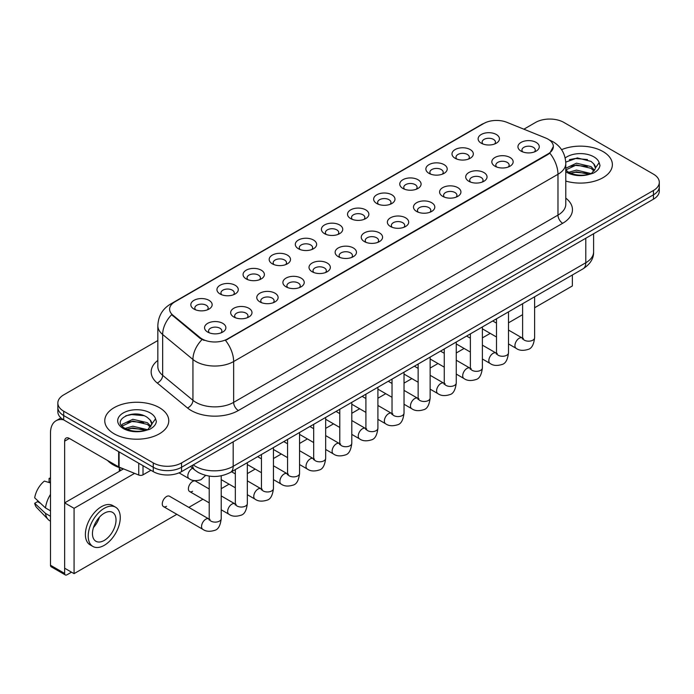 <?xml version="1.0" encoding="UTF-8"?>
<svg xmlns="http://www.w3.org/2000/svg" width="694" height="694" viewBox="0 0 694 694"><rect width="100%" height="100%" fill="white"/><g stroke="black" fill="none" stroke-linecap="round" stroke-linejoin="round"><path stroke-width="1.04" d="M455.117 158.275L455.117 158.275A10.67 6.159 180 0 1 455.117 149.566A10.67 6.159 180 0 1 470.202 149.566A10.67 6.159 180 0 1 470.202 158.275A10.67 6.159 180 0 1 455.117 158.275M468.45 159.091A6.671 3.852 0 0 0 469.326 157.191A6.671 3.852 0 0 0 467.374 154.467A6.671 3.852 0 0 0 460.105 153.634A6.671 3.852 0 0 0 455.993 157.191A6.671 3.852 0 0 0 456.869 159.091M428.996 173.353L428.996 173.353A10.67 6.159 180 0 1 428.996 164.643A10.67 6.159 180 0 1 444.082 164.643A10.67 6.159 180 0 1 444.082 173.353A10.67 6.159 180 0 1 428.996 173.353M442.338 174.177A6.671 3.852 0 0 0 443.206 172.268A6.671 3.852 0 0 0 441.254 169.544A6.671 3.852 0 0 0 433.993 168.711A6.671 3.852 0 0 0 429.872 172.268A6.671 3.852 0 0 0 430.748 174.177M402.884 188.438L402.884 188.438A10.67 6.159 180 0 1 402.884 179.729A10.67 6.159 180 0 1 417.97 179.729A10.67 6.159 180 0 1 417.97 188.438A10.67 6.159 180 0 1 402.884 188.438M416.218 189.254A6.671 3.852 0 0 0 417.094 187.345A6.671 3.852 0 0 0 415.142 184.621A6.671 3.852 0 0 0 407.872 183.789A6.671 3.852 0 0 0 403.761 187.345A6.671 3.852 0 0 0 404.637 189.254M376.764 203.516L376.764 203.516A10.67 6.159 180 0 1 376.764 194.806A10.67 6.159 180 0 1 391.85 194.806A10.67 6.159 180 0 1 391.85 203.516A10.67 6.159 180 0 1 376.764 203.516M390.106 204.331A6.671 3.852 0 0 0 390.974 202.422A6.671 3.852 0 0 0 389.022 199.698A6.671 3.852 0 0 0 381.761 198.866A6.671 3.852 0 0 0 377.64 202.422A6.671 3.852 0 0 0 378.516 204.331M350.652 218.593L350.652 218.593A10.67 6.159 180 0 1 350.652 209.883A10.67 6.159 180 0 1 365.738 209.883A10.67 6.159 180 0 1 365.738 218.593A10.67 6.159 180 0 1 350.652 218.593M363.986 219.408A6.671 3.852 0 0 0 364.862 217.5A6.671 3.852 0 0 0 362.91 214.784A6.671 3.852 0 0 0 355.64 213.943A6.671 3.852 0 0 0 351.528 217.5A6.671 3.852 0 0 0 352.405 219.408M324.532 233.67L324.532 233.67A10.67 6.159 180 0 1 324.532 224.96A10.67 6.159 180 0 1 339.618 224.96A10.67 6.159 180 0 1 339.618 233.67A10.67 6.159 180 0 1 324.532 233.67M337.874 234.485A6.671 3.852 0 0 0 338.741 232.577A6.671 3.852 0 0 0 336.79 229.861A6.671 3.852 0 0 0 329.529 229.02A6.671 3.852 0 0 0 325.408 232.577A6.671 3.852 0 0 0 326.284 234.485M298.42 248.747L298.42 248.747A10.67 6.159 180 0 1 298.42 240.037A10.67 6.159 180 0 1 313.506 240.037A10.67 6.159 180 0 1 313.506 248.747A10.67 6.159 180 0 1 298.42 248.747M311.753 249.562A6.671 3.852 0 0 0 312.63 247.663A6.671 3.852 0 0 0 310.678 244.939A6.671 3.852 0 0 0 303.408 244.106A6.671 3.852 0 0 0 299.296 247.663A6.671 3.852 0 0 0 300.164 249.562M272.3 263.824L272.3 263.824A10.67 6.159 180 0 1 272.3 255.114A10.67 6.159 180 0 1 287.385 255.114A10.67 6.159 180 0 1 287.385 263.824A10.67 6.159 180 0 1 272.3 263.824M285.633 264.64A6.671 3.852 0 0 0 286.509 262.74A6.671 3.852 0 0 0 284.557 260.016A6.671 3.852 0 0 0 277.296 259.183A6.671 3.852 0 0 0 273.176 262.74A6.671 3.852 0 0 0 274.052 264.64M246.188 278.901L246.188 278.901A10.67 6.159 180 0 1 246.188 270.192A10.67 6.159 180 0 1 261.274 270.192A10.67 6.159 180 0 1 261.274 278.901A10.67 6.159 180 0 1 246.188 278.901M259.521 279.717A6.671 3.852 0 0 0 260.397 277.817A6.671 3.852 0 0 0 258.446 275.093A6.671 3.852 0 0 0 251.176 274.26A6.671 3.852 0 0 0 247.064 277.817A6.671 3.852 0 0 0 247.932 279.717M220.067 293.978L220.067 293.978A10.67 6.159 180 0 1 220.067 285.269A10.67 6.159 180 0 1 235.153 285.269A10.67 6.159 180 0 1 235.153 293.978A10.67 6.159 180 0 1 220.067 293.978M233.401 294.803A6.671 3.852 0 0 0 234.277 292.894A6.671 3.852 0 0 0 232.325 290.17A6.671 3.852 0 0 0 225.056 289.337A6.671 3.852 0 0 0 220.944 292.894A6.671 3.852 0 0 0 221.82 294.803M193.956 309.064L193.956 309.064A10.67 6.159 180 0 1 193.956 300.355A10.67 6.159 180 0 1 209.033 300.355A10.67 6.159 180 0 1 209.033 309.064A10.67 6.159 180 0 1 193.956 309.064M207.289 309.88A6.671 3.852 0 0 0 208.165 307.971A6.671 3.852 0 0 0 206.205 305.247A6.671 3.852 0 0 0 198.944 304.414A6.671 3.852 0 0 0 194.823 307.971A6.671 3.852 0 0 0 195.699 309.88M481.237 143.198L481.237 143.198A10.67 6.159 180 0 1 481.237 134.489A10.67 6.159 180 0 1 496.323 134.489A10.67 6.159 180 0 1 496.323 143.198A10.67 6.159 180 0 1 481.237 143.198M494.57 144.014A6.671 3.852 0 0 0 495.447 142.114A6.671 3.852 0 0 0 493.486 139.39A6.671 3.852 0 0 0 486.225 138.557A6.671 3.852 0 0 0 482.113 142.114A6.671 3.852 0 0 0 482.981 144.014M494.952 166.196L494.952 166.196A10.67 6.159 180 0 1 494.952 157.486A10.67 6.159 180 0 1 510.038 157.486A10.67 6.159 180 0 1 510.038 166.196A10.67 6.159 180 0 1 494.952 166.196M508.286 167.011A6.671 3.852 0 0 0 509.162 165.111A6.671 3.852 0 0 0 507.21 162.387A6.671 3.852 0 0 0 499.94 161.555A6.671 3.852 0 0 0 495.828 165.111A6.671 3.852 0 0 0 496.704 167.011M468.832 181.273L468.832 181.273A10.67 6.159 180 0 1 468.832 172.563A10.67 6.159 180 0 1 483.918 172.563A10.67 6.159 180 0 1 483.918 181.273A10.67 6.159 180 0 1 468.832 181.273M482.174 182.097A6.671 3.852 0 0 0 483.041 180.188A6.671 3.852 0 0 0 481.089 177.464A6.671 3.852 0 0 0 473.829 176.632A6.671 3.852 0 0 0 469.708 180.188A6.671 3.852 0 0 0 470.584 182.097M442.72 196.359L442.72 196.359A10.67 6.159 180 0 1 442.72 187.649A10.67 6.159 180 0 1 457.806 187.649A10.67 6.159 180 0 1 457.806 196.359A10.67 6.159 180 0 1 442.72 196.359M456.053 197.174A6.671 3.852 0 0 0 456.93 195.266A6.671 3.852 0 0 0 454.978 192.542A6.671 3.852 0 0 0 447.708 191.709A6.671 3.852 0 0 0 443.596 195.266A6.671 3.852 0 0 0 444.472 197.174M416.6 211.436L416.6 211.436A10.67 6.159 180 0 1 416.6 202.726A10.67 6.159 180 0 1 431.685 202.726A10.67 6.159 180 0 1 431.685 211.436A10.67 6.159 180 0 1 416.6 211.436M429.942 212.251A6.671 3.852 0 0 0 430.809 210.343A6.671 3.852 0 0 0 428.857 207.619A6.671 3.852 0 0 0 421.596 206.786A6.671 3.852 0 0 0 417.476 210.343A6.671 3.852 0 0 0 418.352 212.251M390.488 226.513L390.488 226.513A10.67 6.159 180 0 1 390.488 217.803A10.67 6.159 180 0 1 405.574 217.803A10.67 6.159 180 0 1 405.574 226.513A10.67 6.159 180 0 1 390.488 226.513M403.821 227.328A6.671 3.852 0 0 0 404.697 225.42A6.671 3.852 0 0 0 402.746 222.705A6.671 3.852 0 0 0 395.476 221.863A6.671 3.852 0 0 0 391.364 225.42A6.671 3.852 0 0 0 392.231 227.328M364.367 241.59L364.367 241.59A10.67 6.159 180 0 1 364.367 232.88A10.67 6.159 180 0 1 379.453 232.88A10.67 6.159 180 0 1 379.453 241.59A10.67 6.159 180 0 1 364.367 241.59M377.701 242.406A6.671 3.852 0 0 0 378.577 240.497A6.671 3.852 0 0 0 376.625 237.782A6.671 3.852 0 0 0 369.364 236.94A6.671 3.852 0 0 0 365.244 240.497A6.671 3.852 0 0 0 366.12 242.406M338.256 256.667L338.256 256.667A10.67 6.159 180 0 1 338.256 247.958A10.67 6.159 180 0 1 353.341 247.958A10.67 6.159 180 0 1 353.341 256.667A10.67 6.159 180 0 1 338.256 256.667M351.589 257.483A6.671 3.852 0 0 0 352.465 255.583A6.671 3.852 0 0 0 350.513 252.859A6.671 3.852 0 0 0 343.244 252.026A6.671 3.852 0 0 0 339.132 255.583A6.671 3.852 0 0 0 339.999 257.483M312.135 271.744L312.135 271.744A10.67 6.159 180 0 1 312.135 263.035A10.67 6.159 180 0 1 327.221 263.035A10.67 6.159 180 0 1 327.221 271.744A10.67 6.159 180 0 1 312.135 271.744M325.469 272.56A6.671 3.852 0 0 0 326.345 270.66A6.671 3.852 0 0 0 324.393 267.936A6.671 3.852 0 0 0 317.123 267.103A6.671 3.852 0 0 0 313.011 270.66A6.671 3.852 0 0 0 313.888 272.56M286.023 286.822L286.023 286.822A10.67 6.159 180 0 1 286.023 278.112A10.67 6.159 180 0 1 301.101 278.112A10.67 6.159 180 0 1 301.101 286.822A10.67 6.159 180 0 1 286.023 286.822M299.357 287.637A6.671 3.852 0 0 0 300.233 285.737A6.671 3.852 0 0 0 298.273 283.013A6.671 3.852 0 0 0 291.012 282.18A6.671 3.852 0 0 0 286.891 285.737A6.671 3.852 0 0 0 287.767 287.637M259.903 301.899L259.903 301.899A10.67 6.159 180 0 1 259.903 293.189A10.67 6.159 180 0 1 274.989 293.189A10.67 6.159 180 0 1 274.989 301.899A10.67 6.159 180 0 1 259.903 301.899M273.236 302.723A6.671 3.852 0 0 0 274.113 300.814A6.671 3.852 0 0 0 272.161 298.09A6.671 3.852 0 0 0 264.891 297.258A6.671 3.852 0 0 0 260.779 300.814A6.671 3.852 0 0 0 261.655 302.723M233.783 316.985A10.67 6.159 180 0 1 233.783 316.976A10.67 6.159 180 0 1 233.783 308.275A10.67 6.159 180 0 1 248.868 308.275A10.67 6.159 180 0 1 248.868 316.976A10.67 6.159 180 0 1 233.783 316.985M247.125 317.8A6.671 3.852 0 0 0 247.992 315.891A6.671 3.852 0 0 0 246.04 313.168A6.671 3.852 0 0 0 238.779 312.335A6.671 3.852 0 0 0 234.659 315.891A6.671 3.852 0 0 0 235.535 317.8M207.671 332.062L207.671 332.062A10.67 6.159 180 0 1 207.671 323.352A10.67 6.159 180 0 1 222.757 323.352A10.67 6.159 180 0 1 222.757 332.062A10.67 6.159 180 0 1 207.671 332.062M221.004 332.877A6.671 3.852 0 0 0 221.88 330.969A6.671 3.852 0 0 0 219.929 328.245A6.671 3.852 0 0 0 212.659 327.412A6.671 3.852 0 0 0 208.547 330.969A6.671 3.852 0 0 0 209.423 332.877M521.064 151.119L521.064 151.119A10.67 6.159 180 0 1 521.064 142.409A10.67 6.159 180 0 1 536.15 142.409A10.67 6.159 180 0 1 536.15 151.119A10.67 6.159 180 0 1 521.064 151.119M534.406 151.934A6.671 3.852 0 0 0 535.274 150.034A6.671 3.852 0 0 0 533.322 147.31A6.671 3.852 0 0 0 526.061 146.477A6.671 3.852 0 0 0 521.94 150.034A6.671 3.852 0 0 0 522.816 151.934M545.675 138.011A18.001 10.393 180 0 1 548.078 139.173A18.001 10.393 180 0 1 553.352 146.521A18.001 10.393 180 0 1 548.078 153.868L227.519 338.941A18.001 10.393 180 0 1 200.046 337.553L172.867 315.145A18.001 10.393 180 0 1 169.605 309.186A18.001 10.393 180 0 1 174.879 301.838L483.805 123.48A18.001 10.393 180 0 1 506.863 122.318L545.675 138.011M602.999 151.552A32.002 18.478 0 0 0 561.585 149.661A32.002 18.478 0 0 1 602.999 151.552A32.002 18.478 0 0 1 612.377 164.617A32.002 18.478 0 0 0 602.999 151.552M159.394 407.664A32.002 18.478 0 0 0 124.521 403.665A32.002 18.478 0 0 0 104.768 420.729A32.002 18.478 0 0 0 114.137 433.793A32.002 18.478 0 0 0 149.019 437.801A32.002 18.478 0 0 0 168.772 420.729A32.002 18.478 0 0 0 159.394 407.664A32.002 18.478 0 0 0 124.521 403.665A32.002 18.478 0 0 0 104.768 420.729A32.002 18.478 0 0 0 114.137 433.793A32.002 18.478 0 0 0 149.019 437.801A32.002 18.478 0 0 0 168.772 420.729A32.002 18.478 0 0 0 159.394 407.664M553.352 146.521L549.822 153.14L548.078 154.406L225.489 340.39A23.336 13.472 60 0 1 233.644 361.531A26.667 15.398 180 0 1 195.934 361.531A26.667 15.398 180 0 1 192.941 359.475L162.656 334.508A26.667 15.398 180 0 1 157.833 325.677L157.833 366.501A26.667 15.398 0 0 0 162.656 375.333L192.941 400.308A26.667 15.398 0 0 0 195.934 402.364A26.667 15.398 0 0 0 233.644 402.364L557.976 215.105A26.667 15.398 0 0 0 565.792 204.218L565.792 163.394A26.667 15.398 180 0 1 557.976 174.281A23.336 13.472 -120 0 0 549.822 153.14M157.833 340.528L63.701 394.877A20.005 11.546 0 0 0 57.845 403.041L57.845 411.75A20.005 11.546 0 0 0 63.701 419.913L153.27 471.625L153.27 467.27A20.005 11.546 0 0 0 181.55 467.27L653.444 194.832A20.005 11.546 0 0 0 659.3 186.669A20.005 11.546 0 0 1 653.444 194.832L181.55 467.27A20.005 11.546 0 0 1 153.27 467.27L63.701 415.559L153.27 467.27L153.27 462.915A20.005 11.546 0 0 0 181.55 462.915L653.444 190.477A20.005 11.546 0 0 0 659.3 182.314A20.005 11.546 0 0 0 653.444 174.142L563.875 122.43A20.005 11.546 0 0 0 535.586 122.43L523.875 129.197M57.845 407.395A20.005 11.546 0 0 0 63.701 415.559A20.005 11.546 0 0 1 57.845 407.395M204.088 340.39L200.046 338.342L171.652 314.703A23.336 15.606 129.5 0 0 162.656 334.508L162.656 375.333A6.671 4.459 -50.5 0 1 157.2 382.984A33.338 19.241 180 0 1 157.833 360.394M565.792 181.065A32.002 18.478 0 0 0 612.377 164.617A32.002 18.478 0 0 1 565.792 181.065M57.845 403.041A20.005 11.546 0 0 0 63.701 411.204L153.27 462.915M153.27 471.625A20.005 11.546 0 0 0 181.55 471.625L653.444 199.187A20.005 11.546 0 0 0 659.3 191.024L659.3 182.314M565.792 170.004L568.291 172.025C574.129 175.192 581.017 175.998 588.972 174.446L593.205 173.214C597.274 171.123 599.538 168.521 599.98 165.389L599.148 162.691L595.443 167.887A15.068 8.701 0 0 0 593.743 163.871L591.045 161.407L577.321 157.911L565.757 162.127M595.218 168.92L591.54 173.361M568.742 172.286L576.471 170.099L591.184 173.613M587.298 173.327L575.283 172.294L570.511 173.162L576.471 171.826L589.51 174.333M565.792 168.234L576.471 163.185L591.028 166.595L594.532 170.238M565.792 169.961L576.471 164.912L591.028 168.321L593.951 171.062M593.743 163.871L595.435 168.095M569.384 159.672L575.283 158.475L587.445 159.542M570.494 166.256L575.283 165.389L587.298 166.413M107.544 460.469A33.338 19.241 0 0 0 113.2 464.824A33.338 19.241 0 0 0 123.445 468.858M151.622 425.032L151.839 423.999A15.068 8.701 0 0 0 150.138 419.983L147.44 417.519C133.543 407.69 110.398 420.521 124.686 428.137C130.524 431.304 137.421 432.11 145.367 430.558L149.6 429.326C153.669 427.235 155.933 424.633 156.376 421.501L155.543 418.803L147.935 429.473M125.137 428.398L132.866 426.211L147.588 429.725M143.693 429.439L131.678 428.406L126.907 429.274L132.866 427.938L145.913 430.445M121.754 425.604L122.213 424.303L132.866 419.297L147.423 422.707L150.928 426.35M122.17 426.099L132.866 421.032L147.423 424.433L150.346 427.174M150.138 419.983L151.83 424.208M125.779 415.784L131.678 414.587L143.84 415.654M126.889 422.368L131.678 421.501L143.693 422.525M143.016 465.709L143.016 474.826L150.91 470.272M63.475 419.783A26.667 15.398 -120 0 0 56.023 420.772A26.667 15.398 -120 0 0 50.497 432.978L50.497 565.254L64.646 573.426L64.646 441.15A6.671 3.852 60 0 1 66.025 438.096A6.671 3.852 60 0 1 69.357 438.426L118.648 466.88L118.648 451.638M64.646 573.426A3.331 1.926 120 0 0 65.331 574.944L51.191 566.781A3.331 1.926 -60 0 1 50.497 565.254M65.331 574.944A3.331 1.926 120 0 0 66.997 574.779L71.525 572.168M119.325 471.304L119.325 467.617M143.016 474.826A3.331 1.926 180 0 1 138.748 475.043L119.09 467.097A3.331 1.926 180 0 1 118.648 466.88M221.213 475.798L221.213 518.661C220.388 525.627 218.228 529.522 214.741 530.337C209.788 531.873 205.797 531.526 202.787 529.305A6.003 3.461 -60 0 1 201.867 524.49A6.003 3.461 -60 0 1 205.788 519.207A6.003 3.461 -60 0 1 206.049 519.06A6.003 3.461 -60 0 1 208.781 518.912L169.518 496.236A6.003 3.461 120 0 0 166.517 496.531A6.003 3.461 120 0 0 162.596 501.823A6.003 3.461 120 0 0 163.515 506.629A6.003 3.461 120 0 0 166.517 506.334M209.215 489.001L195.63 481.159A6.003 3.461 120 0 0 192.628 481.454A6.003 3.461 120 0 0 188.716 486.746A6.003 3.461 120 0 0 189.636 491.552A6.003 3.461 120 0 0 192.628 491.257M534.614 307.746L572.359 285.954L572.359 275.006M134.601 473.369L74.067 508.32L74.067 573.643L176.823 514.315M188.829 507.383L202.943 499.238M221.213 488.689L229.063 484.16M247.333 473.612L255.175 469.083M273.445 458.534L281.296 453.997M299.565 443.457L307.407 438.92M325.677 428.372L333.528 423.843M351.797 413.294L359.639 408.766M377.909 398.217L385.76 393.689M404.029 383.14L411.872 378.612M430.141 368.063L437.992 363.535M456.262 352.986L464.104 348.457M482.382 337.909L490.224 333.372M508.494 322.831L522.608 314.677M123.515 468.884L64.646 502.872L64.646 568.195L74.067 573.643M74.067 508.32L64.646 502.872M546.508 289.927A22.668 13.091 120 0 0 547.844 289.224A22.668 13.091 120 0 0 549.18 288.383M104.239 540.435A16.665 9.621 120 0 0 115.126 525.748A16.665 9.621 120 0 0 112.575 512.389A16.665 9.621 120 0 0 104.239 513.222A16.665 9.621 120 0 0 93.352 527.908A16.665 9.621 120 0 0 95.911 541.259A16.665 9.621 120 0 0 104.239 540.435M93.473 527.518A16.665 9.621 120 0 0 99.45 517.151M50.497 478.799L49.083 478.374L49.083 481.723L50.497 482.538M115.577 507.193L112.749 505.562A22.668 13.091 120 0 0 101.411 506.689A22.668 13.091 120 0 0 86.603 526.659A22.668 13.091 120 0 0 90.081 544.825L92.909 546.456A22.668 13.091 120 0 0 104.239 545.337A22.668 13.091 120 0 0 119.047 525.358A22.668 13.091 120 0 0 115.577 507.193A22.668 13.091 120 0 0 104.239 508.32A22.668 13.091 120 0 0 89.431 528.29A22.668 13.091 120 0 0 92.909 546.456M50.497 494.388A22 12.7 120 0 0 45.492 507.939L34.7 497.841A17.333 10.011 120 0 1 44.373 481.089L50.497 482.955M50.497 510.836L45.492 507.939M40.538 503.306L37.597 501.615L34.7 503.289L45.492 513.386L50.497 516.275M45.492 513.386A22 12.7 120 0 0 48.207 519.528A22 12.7 120 0 0 49.873 520.838L50.497 521.203M50.497 477.975A17.333 10.011 120 0 0 49.083 478.374M34.7 503.289A17.333 10.011 120 0 0 36.747 507.6L48.207 519.528M227.519 338.941L227.519 339.479M200.046 337.553L200.046 338.342M172.867 315.145L172.867 315.935M548.078 153.868L548.078 154.406M238.363 410.527A6.671 3.852 60 0 1 233.644 402.364L233.644 361.531L557.976 174.281L557.976 215.105A6.671 3.852 60 0 0 562.695 223.277L238.363 410.527A33.338 19.241 180 0 1 191.214 410.527A33.338 19.241 180 0 1 187.484 407.959L157.2 382.984M565.792 163.394C565.341 153.808 561.125 146.616 553.144 141.828L549.778 140.188A23.336 10.931 112 0 0 549.466 140.067M172.893 303.2A23.336 13.472 -120 0 0 170.481 304.111C162.5 308.899 158.284 316.082 157.833 325.677M170.481 304.111L481.844 124.339A23.336 13.472 60 0 1 483.614 123.593M202.032 339.583A23.336 15.606 129.5 0 0 192.941 359.475L192.941 400.308A6.671 4.459 -50.5 0 1 187.484 407.959M565.792 198.12A33.338 19.241 180 0 1 562.695 223.277M181.55 462.915L181.55 471.625M653.444 190.477L653.444 199.187M63.701 411.204L63.701 419.913M193.253 464.876A26.667 15.398 0 0 0 195.456 466.325A26.667 15.398 0 0 0 233.175 466.325L585.797 262.74A26.667 15.398 0 0 0 593.604 251.853C593.795 258.472 590.273 264.136 583.029 268.838L230.408 472.423A13.333 7.695 60 0 0 233.175 466.325L233.175 441.826M585.797 238.242L585.797 262.74A13.333 7.695 60 0 1 583.029 268.838M192.524 465.292A13.333 8.918 129.5 0 0 194.91 470.142L190.477 466.481M534.614 296.798L534.614 337.726A6.003 3.461 180 0 1 532.576 340.32A6.003 3.461 180 0 1 524.369 340.173A6.003 3.461 180 0 1 522.608 337.726L522.417 339.019L522.955 338.577M534.614 337.726C533.79 344.692 531.63 348.579 528.134 349.394C523.181 350.93 519.199 350.583 516.18 348.362A6.003 3.461 -60 0 1 515.26 343.556A6.003 3.461 -60 0 1 519.181 338.264A6.003 3.461 -60 0 1 519.45 338.125A6.003 3.461 -60 0 1 522.183 337.969L523.397 338.446M508.494 311.875L508.494 352.804A6.003 3.461 180 0 1 506.464 355.397A6.003 3.461 180 0 1 498.249 355.25A6.003 3.461 180 0 1 496.496 352.804L496.305 354.096L496.835 353.654M508.494 352.804C507.67 359.77 505.518 363.656 502.022 364.48C497.069 366.007 493.078 365.669 490.068 363.439A6.003 3.461 -60 0 1 489.149 358.633A6.003 3.461 -60 0 1 493.07 353.341A6.003 3.461 -60 0 1 493.33 353.203A6.003 3.461 -60 0 1 496.063 353.046L497.286 353.532M482.382 326.952L482.382 367.881A6.003 3.461 180 0 1 480.343 370.475A6.003 3.461 180 0 1 472.137 370.327A6.003 3.461 180 0 1 470.376 367.881L470.185 369.173L470.723 368.731M482.382 367.881C481.558 374.847 479.398 378.742 475.902 379.557C470.948 381.084 466.967 380.746 463.948 378.516A6.003 3.461 -60 0 1 463.028 373.71A6.003 3.461 -60 0 1 466.949 368.427A6.003 3.461 -60 0 1 467.218 368.28A6.003 3.461 -60 0 1 469.951 368.124L471.165 368.609M456.262 342.029L456.262 382.958A6.003 3.461 180 0 1 454.232 385.552A6.003 3.461 180 0 1 446.016 385.404A6.003 3.461 180 0 1 444.264 382.958L444.065 384.25L444.602 383.808M456.262 382.958C455.438 389.924 453.277 393.819 449.79 394.634C444.828 396.17 440.846 395.823 437.836 393.593A6.003 3.461 -60 0 1 436.916 388.787A6.003 3.461 -60 0 1 440.829 383.504A6.003 3.461 -60 0 1 441.098 383.357A6.003 3.461 -60 0 1 443.83 383.201L445.054 383.687M430.141 357.115L430.141 398.035A6.003 3.461 180 0 1 428.111 400.638A6.003 3.461 180 0 1 419.905 400.481A6.003 3.461 180 0 1 418.144 398.035L417.953 399.328L418.491 398.885M430.141 398.035C429.326 405.001 427.166 408.896 423.67 409.712C418.716 411.247 414.734 410.9 411.716 408.679A6.003 3.461 -60 0 1 410.796 403.865A6.003 3.461 -60 0 1 414.717 398.582A6.003 3.461 -60 0 1 414.986 398.434A6.003 3.461 -60 0 1 417.719 398.287L418.933 398.764M599.148 162.691A19.068 11.009 0 0 0 593.856 156.835A19.068 11.009 0 0 0 565.176 157.963M565.792 171.713A19.068 11.009 0 0 0 566.885 172.407A19.068 11.009 0 0 0 588.972 174.446M155.543 418.803A19.068 11.009 0 0 0 150.251 412.947A19.068 11.009 0 0 0 123.28 412.947A19.068 11.009 0 0 0 123.28 428.519A19.068 11.009 0 0 0 145.367 430.558M64.646 441.15L69.357 438.426M119.09 451.898L119.09 467.097M138.748 475.043L138.748 463.245M404.029 372.192L404.029 413.112A6.003 3.461 180 0 1 402 415.715A6.003 3.461 180 0 1 393.784 415.567A6.003 3.461 180 0 1 392.032 413.112L391.832 414.413L392.37 413.962M404.029 413.112C403.205 420.078 401.045 423.973 397.558 424.789C392.596 426.324 388.614 425.977 385.604 423.756A6.003 3.461 -60 0 1 384.684 418.942A6.003 3.461 -60 0 1 388.597 413.659A6.003 3.461 -60 0 1 388.866 413.511A6.003 3.461 -60 0 1 391.598 413.364L392.821 413.841M377.909 387.269L377.909 428.189A6.003 3.461 180 0 1 375.879 430.792A6.003 3.461 180 0 1 367.673 430.644A6.003 3.461 180 0 1 365.912 428.189L365.721 429.491L366.259 429.048M377.909 428.189C377.094 435.155 374.934 439.05 371.437 439.866C366.484 441.401 362.494 441.054 359.483 438.834A6.003 3.461 -60 0 1 358.564 434.028A6.003 3.461 -60 0 1 362.485 428.736A6.003 3.461 -60 0 1 362.754 428.588A6.003 3.461 -60 0 1 365.486 428.441L366.701 428.918M351.797 402.347L351.797 443.266A6.003 3.461 180 0 1 349.767 445.869A6.003 3.461 180 0 1 341.552 445.721A6.003 3.461 180 0 1 339.791 443.266L339.6 444.568L340.138 444.125M351.797 443.266C350.973 450.241 348.813 454.128 345.326 454.943C340.364 456.479 336.382 456.131 333.363 453.911A6.003 3.461 -60 0 1 332.443 449.105A6.003 3.461 -60 0 1 336.364 443.813A6.003 3.461 -60 0 1 336.633 443.674A6.003 3.461 -60 0 1 339.366 443.518L340.589 443.995M325.677 417.424L325.677 458.352A6.003 3.461 180 0 1 323.647 460.946A6.003 3.461 180 0 1 315.432 460.799A6.003 3.461 180 0 1 313.679 458.352L313.488 459.645L314.026 459.202M325.677 458.352C324.853 465.318 322.701 469.205 319.205 470.02C314.252 471.556 310.261 471.209 307.251 468.988A6.003 3.461 -60 0 1 306.332 464.182A6.003 3.461 -60 0 1 310.253 458.89A6.003 3.461 -60 0 1 310.513 458.751A6.003 3.461 -60 0 1 313.254 458.595L314.469 459.072M299.565 432.501L299.565 473.429A6.003 3.461 180 0 1 297.526 476.023A6.003 3.461 180 0 1 289.32 475.876A6.003 3.461 180 0 1 287.559 473.429L287.368 474.722L287.906 474.28M299.565 473.429C298.741 480.395 296.581 484.282 293.085 485.106C288.131 486.633 284.15 486.294 281.131 484.065A6.003 3.461 -60 0 1 280.211 479.259A6.003 3.461 -60 0 1 284.132 473.967A6.003 3.461 -60 0 1 284.401 473.829A6.003 3.461 -60 0 1 287.134 473.672L288.348 474.158M273.445 447.578L273.445 488.507A6.003 3.461 180 0 1 271.415 491.1A6.003 3.461 180 0 1 263.2 490.953A6.003 3.461 180 0 1 261.447 488.507L261.256 489.799L261.785 489.357M273.445 488.507C272.621 495.473 270.469 499.368 266.973 500.183C262.02 501.71 258.029 501.372 255.019 499.142A6.003 3.461 -60 0 1 254.099 494.336A6.003 3.461 -60 0 1 258.021 489.053A6.003 3.461 -60 0 1 258.281 488.906A6.003 3.461 -60 0 1 261.013 488.75L262.237 489.235M247.333 462.655L247.333 503.584A6.003 3.461 180 0 1 245.294 506.178A6.003 3.461 180 0 1 237.088 506.03A6.003 3.461 180 0 1 235.327 503.584L235.136 504.876L235.674 504.434M247.333 503.584C246.509 510.55 244.349 514.445 240.853 515.26C235.899 516.796 231.917 516.449 228.899 514.219A6.003 3.461 -60 0 1 227.979 509.413A6.003 3.461 -60 0 1 231.9 504.13A6.003 3.461 -60 0 1 232.169 503.983A6.003 3.461 -60 0 1 234.902 503.827L236.116 504.312M221.213 518.661A6.003 3.461 180 0 1 219.183 521.263A6.003 3.461 180 0 1 210.967 521.107A6.003 3.461 180 0 1 209.215 518.661L209.024 519.953L209.553 519.511M179.035 472.857L189.063 478.652A6.003 3.461 -60 0 1 188.143 473.846A6.003 3.461 -60 0 1 192.065 468.554A6.003 3.461 -60 0 1 192.333 468.407A6.003 3.461 -60 0 1 192.646 468.268M481.844 124.339L486.121 122.352M230.408 472.423C219.686 477.819 208.955 477.819 198.224 472.423L194.91 470.142M593.604 251.853L593.604 233.731M516.18 348.362L508.494 343.92M496.496 336.998L482.382 328.843M522.608 303.729L522.608 337.726M522.183 337.969L508.494 330.066M496.496 323.135L492.74 320.975M490.068 363.439L482.382 358.998M470.376 352.075L456.262 343.92M496.496 318.806L496.496 352.804M496.063 353.046L482.382 345.144M470.376 338.221L466.628 336.052M463.948 378.516L456.262 374.083M444.264 367.152L430.141 358.998M470.376 333.883L470.376 367.881M469.951 368.124L456.262 360.221M444.264 353.298L440.508 351.129M437.836 393.593L430.141 389.161M418.144 382.229L404.029 374.083M444.264 348.961L444.264 382.958M443.83 383.201L430.141 375.298M418.144 368.375L414.387 366.206M411.716 408.679L404.029 404.238M392.032 397.306L377.909 389.161M418.144 364.038L418.144 398.035M417.719 398.287L404.029 390.384M392.032 383.452L388.276 381.284M56.023 420.772L60.942 417.927M385.604 423.756L377.909 419.315M365.912 412.383L351.797 404.238M392.032 379.115L392.032 413.112M391.598 413.364L377.909 405.461M365.912 398.529L362.155 396.361M359.483 438.834L351.797 434.392M339.791 427.461L325.677 419.315M365.912 394.192L365.912 428.189M365.486 428.441L351.797 420.538M339.791 413.607L336.043 411.438M333.363 453.911L325.677 449.469M313.679 442.546L299.565 434.392M339.791 409.278L339.791 443.266M339.366 443.518L325.677 435.615M313.679 428.684L309.923 426.515M307.251 468.988L299.565 464.546M287.559 457.624L273.445 449.469M313.679 424.355L313.679 458.352M313.254 458.595L299.565 450.692M287.559 443.761L283.811 441.601M281.131 484.065L273.445 479.623M261.447 472.701L247.333 464.546M287.559 439.432L287.559 473.429M287.134 473.672L273.445 465.769M261.447 458.847L257.691 456.678M255.019 499.142L247.333 494.709M235.327 487.778L221.213 479.623M261.447 454.509L261.447 488.507M261.013 488.75L247.333 480.847M235.327 473.924L231.579 471.755M228.899 514.219L221.213 509.786M209.215 502.855L189.636 491.552M235.327 469.586L235.327 503.584M234.902 503.827L221.213 495.924M202.787 529.305L163.515 506.629M209.215 476.101L209.215 518.661M208.781 518.912L210.004 519.39M119.325 469.187L121.164 470.246M189.063 478.652C192.021 480.864 196.003 481.211 201.017 479.684L205.641 475.399"/></g></svg>
